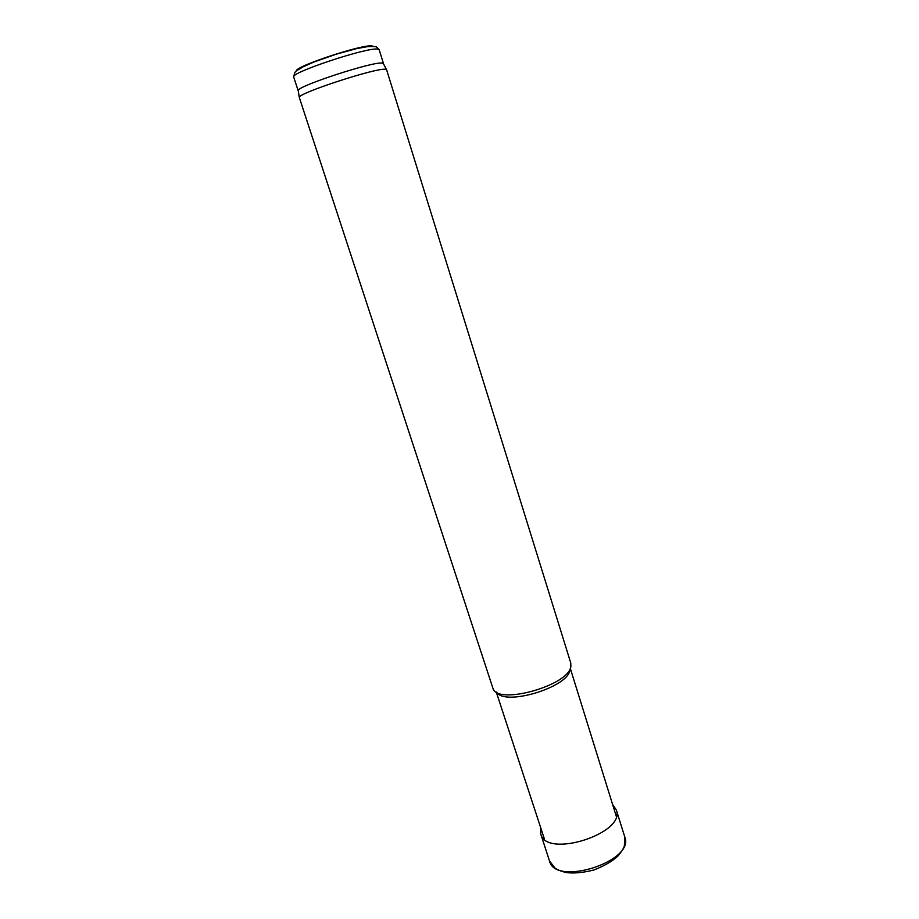 <?xml version="1.0" encoding="UTF-8"?>
<svg xmlns="http://www.w3.org/2000/svg" width="919" height="919" viewBox="0 0 919 919"><rect width="100%" height="100%" fill="white"/><g stroke="black" fill="none" stroke-linecap="round" stroke-linejoin="round"><path stroke-width="1.38" d="M569.872 670.204C568.045 687.366 504.715 706.378 496.708 692.225M570.86 666.597C568.781 685.517 497.661 705.424 492.998 688.515L299.261 97.334C298.606 93.026 376.124 67.73 385.291 69.281L386.6 69.764L570.779 663.024L570.86 666.597M383.499 63.779L382.178 63.078C373.125 61.343 297.561 86.03 298.227 90.487L298.296 90.97M373.286 46.398L372.115 45.95C363.373 43.802 294.103 66.708 296.55 70.889M377.847 49.121C368.105 46.812 289.163 73.038 293.689 77.024C295.298 69.672 295.125 72.05 303.063 66.834L314.241 61.895L336.446 54.141L356.538 48.638L367.715 46.605C373.344 46.352 376.353 46.547 376.744 47.202L379.179 49.741L377.847 49.121M549.539 861.057C555.317 886.801 634.995 861.367 624.805 837.037L624.334 846.181C623.3 849.018 621.037 852.43 617.534 856.416C611.744 861.62 603.829 866.146 593.777 870.017C583.128 872.694 573.938 873.544 566.219 872.568C561.279 871.338 557.592 869.891 555.168 868.214L549.539 861.057L540.763 834.05C546.311 858.783 626.103 833.315 616.304 809.938L624.805 837.037M496.249 691.961L544.462 839.219M570.285 668.331L616.281 816.302M293.689 77.024L298.204 90.809M379.179 49.741L383.487 63.595M298.227 90.487L299.261 97.334M383.269 63.342L386.394 69.522M540.613 827.445L540.763 834.05M616.304 809.938L612.605 804.47"/></g></svg>
